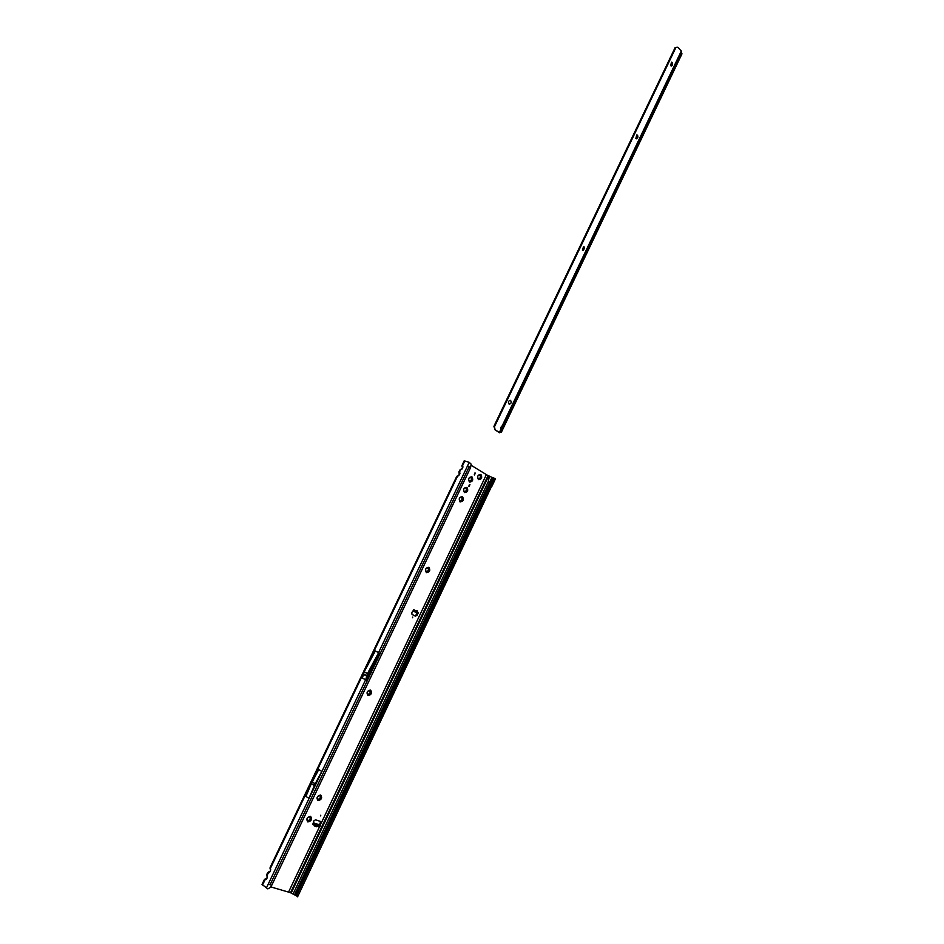 <?xml version="1.0" encoding="UTF-8"?>
<svg xmlns="http://www.w3.org/2000/svg" width="944" height="944" viewBox="0 0 944 944"><rect width="100%" height="100%" fill="white"/><g stroke="black" fill="none" stroke-linecap="round" stroke-linejoin="round"><path stroke-width="1.42" d="M417.626 612.125L417.165 610.65L415.702 610.839L417.213 611.865M416.717 613.069L414.086 611.358L413.496 609.647M417.85 613.529L418.499 612.739L413.873 609.647L411.726 612.739L412.044 614.461L415.631 616.243L417.944 613.647M270.385 870.392L270.137 867.453M267.128 877.224L266.869 874.297L267.612 872.752L269.441 872.61L270.727 869.908L270.126 867.477L456.743 476.378L459.02 474.974M266.81 875.666L266.881 874.274M267.128 877.342L266.869 874.297M266.361 888.056L268.332 883.926L271.695 885.401L270.232 887.525L267.836 888.882L262.031 884.445L264.355 879.572L266.184 879.454L267.471 876.74L267.105 878.014M270.727 869.908L270.409 868.374L457.533 476.154L458.819 475.564L459.999 473.097L459.044 471.563L459.162 472.873L460.778 469.286L461.982 468.743M459.999 473.097L459.598 474.443L459.138 473.038L459.103 474.926L459.598 474.466M458.926 472.035L459.716 470.147L461.793 469.333L462.973 466.867L462.005 465.357L462.123 466.643L464.778 460.979L464.129 460.908L461.887 465.793M461.887 465.947L462.1 466.808M307.862 821.964C305.974 819.168 306.883 817.28 310.552 816.289C312.429 819.085 311.532 820.973 307.862 821.964M309.549 816.843C307.272 817.315 306.576 818.542 307.496 820.525L307.744 820.643C310.021 820.171 310.706 818.944 309.797 816.961L309.549 816.843M317.998 800.642C316.134 797.822 317.031 795.934 320.677 795.001C322.529 797.822 321.633 799.698 317.998 800.642M319.674 795.556C317.385 796.028 316.712 797.255 317.656 799.238L317.868 799.344C320.158 798.872 320.83 797.645 319.886 795.662L319.674 795.556M367.959 695.551C366.201 692.577 367.074 690.748 370.579 690.029C372.325 692.99 371.452 694.831 367.959 695.551M369.564 690.63C367.251 691.055 366.65 692.282 367.747 694.3L367.806 694.324C370.107 693.887 370.721 692.66 369.611 690.654L369.564 690.63M426.381 572.642C424.753 569.515 425.602 567.733 428.93 567.273C430.57 570.388 429.721 572.182 426.381 572.642M427.903 567.91L427.774 567.851C425.614 568.335 425.083 569.551 426.204 571.509L426.334 571.568C428.493 571.085 429.013 569.869 427.903 567.91M460.023 501.889C458.454 498.68 459.28 496.922 462.525 496.615C464.094 499.813 463.256 501.571 460.023 501.889M460.011 500.898L460.047 500.91C462.088 500.391 462.572 499.187 461.498 497.276L461.25 497.169C459.221 497.689 458.737 498.904 459.811 500.804L460.011 500.898C462.041 500.379 462.525 499.164 461.451 497.252L461.262 497.169M464.448 492.579C462.879 489.37 463.716 487.611 466.95 487.316C468.507 490.526 467.669 492.284 464.448 492.579M465.911 487.977L465.663 487.871C463.634 488.39 463.162 489.606 464.236 491.505L464.483 491.623C466.501 491.092 466.985 489.889 465.911 487.977M469.451 482.065C467.894 478.832 468.72 477.086 471.941 476.803C473.487 480.036 472.661 481.782 469.451 482.065M470.914 477.475L470.643 477.357C468.637 477.888 468.165 479.104 469.239 480.992L469.498 481.11C471.504 480.579 471.976 479.375 470.914 477.475M478.455 479.67C476.921 476.449 477.747 474.714 480.933 474.443C482.455 477.652 481.629 479.399 478.455 479.67M478.455 478.714L478.466 478.714C480.484 478.195 480.956 476.991 479.906 475.103L479.623 474.985C477.652 475.516 477.192 476.732 478.242 478.608L478.514 478.726C480.437 478.183 480.909 476.98 479.859 475.092L479.635 474.985M469.923 484.508L469.144 486.49L469.923 484.508M475.339 473.097L474.431 475.009L475.339 473.097M307.496 820.525L307.697 820.619C309.951 820.171 310.647 818.955 309.797 816.961M317.656 799.238L317.833 799.32C320.075 798.884 320.759 797.656 319.886 795.662M367.747 694.3L367.759 694.3C370.036 693.899 370.65 692.684 369.623 690.654M426.334 571.568L426.287 571.545C428.446 571.073 428.977 569.857 427.868 567.899L427.785 567.851M469.498 481.11L469.451 481.098C471.457 480.567 471.929 479.351 470.867 477.463L470.643 477.357M464.483 491.623L464.436 491.6C466.466 491.081 466.938 489.865 465.864 487.965L465.663 487.871M320.771 815.238L320.464 815.899L320.771 815.238M412.799 617.034L412.493 617.671L412.799 617.034M320.158 825.375L320.995 821.61L315.556 819.817L313.915 820.808L312.759 824.49L314.281 823.097L318.883 824.619M318.612 826.212L319.355 826.46M468.838 486.266L469.428 484.449M474.266 474.856L474.844 473.038M415.136 615.995L417.295 613.364M319.556 824.973L320.641 821.481M315.166 823.416L317.337 824.442M314.494 824.549L314.116 825.634L313.915 824.159L319.804 826.46M296.44 895.821L290.516 892.682L488.024 475.634L471.221 465.333M270.68 886.876L290.516 892.682M418.275 612.562L417.602 612.066M271.695 885.401L470.56 467.646L467.433 466.088L469.215 462.336L464.778 460.979M366.331 680.105L379.287 652.953L366.331 680.105M321.762 771.449L318.753 769.549L311.39 783.544L305.95 796.406L308.924 798.376L321.762 771.449L315.143 783.886L308.924 798.376M268.332 883.926L365.599 679.786L362.378 678.099L364.195 671.809L375.311 650.971L378.65 652.623L367.464 673.615L365.682 679.833L378.65 652.623M488.024 475.634L494.29 478.337M469.215 462.336L471.162 464.165L470.56 467.646M293.041 894.11L488.26 481.605L489.452 476.13M491.966 477.546L489.558 482.396L488.26 481.605M295.212 894.888L492.284 477.699M495.293 478.608L493.677 480.213L492.756 479.941L494.408 478.242L495.364 478.844M490.172 482.679L492.485 477.782M297.596 896.776L491.741 485.959L297.596 896.776L296.286 895.219L297.266 896.717M492.756 479.941L296.286 895.219M296.428 893.838L297.006 895.703M489.806 484.874L490.585 485.157L297.148 894.322M493.677 480.213L490.585 485.157L491.741 485.959L495.411 478.75M415.384 610.874L413.531 609.635M462.973 466.867L462.631 468M461.793 469.333L459.716 470.147M459.162 472.873L459.657 474.23M458.819 475.564L456.743 476.378M265.63 878.581L264.355 879.572M262.467 885.024L265.736 878.534M266.184 879.454L266.715 878.439L265.5 878.793M267.128 877.365L266.94 878.321M268.887 871.76L267.612 872.752M267.471 876.74L267.152 875.206L268.981 871.713M269.441 872.61L269.984 871.607L268.757 871.973M493.712 478.809L494.621 479.127M313.797 824.183L313.585 823.262M414.735 610.52L414.227 611.441L415.572 612.326M414.298 610.095L413.507 610.178M415.49 610.674L417.295 611.087M315.685 825.257L314.399 825.835L316.724 826.755L318.447 826.165L316.936 826.625M502.09 426.063L681.533 51.542L678.311 47.578L676.99 47.235M500.627 428.198L501.512 426.251M510.256 400.339L510.598 400.492C511.613 402.356 511.188 403.584 509.312 404.15L509.359 404.162C511.235 403.595 511.66 402.368 510.645 400.504L510.256 400.339C508.379 400.917 507.955 402.132 508.969 403.997L509.359 404.162M583.51 246.585L584.619 248.248L583.014 250.455L584.088 246.844L583.51 246.585L582.483 250.195L583.062 250.455M636.752 134.909L635.878 138.497L636.563 138.803L637.448 135.228L636.752 134.909L637.861 136.113L637.778 137.623L636.516 138.803M671.467 62.127L672.529 63.118L672.506 64.959L671.385 66.033L672.222 62.469L671.467 62.127L670.688 65.679L671.432 66.033M675.845 47.625L677.32 47.235L675.102 47.637L675.845 47.625L494.526 426.617L495.045 429.803L499.518 432.753L500.226 431.632L681.249 52.498L681.957 53.879L501.276 432.423L500.108 431.75M499.494 432.694L500.839 428.93M501.24 432.446L681.875 53.43M494.526 426.617L493.936 426.452L494.621 424.812L675.102 47.637M495.045 429.803L493.936 426.452M495.494 429.933L499.175 432.411M672.447 65.124L672.494 63.012M637.743 137.741L637.849 136.066M681.249 52.498L681.533 51.542M582.885 250.42L584.383 247.281M636.256 138.744L637.719 135.7M582.365 250.089L583.958 246.762M635.772 138.367L637.318 135.145M417.814 613.506L418.322 612.585M270.114 867.524L270.067 868.846M315.556 823.534L314.411 823.168M319.19 824.714L318.057 824.348M416.87 613.175L415.997 612.609M316.724 826.755L314.269 825.965L316.405 824.348M486.266 474.82L321.196 823.192L320.594 822.779M319.615 826.543L288.687 891.797M270.043 884.823L469.109 466.832M378.568 652.587L467.433 466.088M291.141 893.166L488.732 475.859M491.081 479.257L294.611 894.582M296.345 894.11L297.065 894.593M416.469 615.122L417.106 615.417M362.413 677.981L365.717 679.715M363.098 674.264L366.402 675.987M363.251 673.792L366.567 675.515M364.16 671.892L367.464 673.615M364.195 671.809L367.511 673.532M311.355 783.626L314.352 785.561M311.39 783.544L314.387 785.479M312.157 781.962L315.143 783.886M312.193 781.88L315.19 783.803M462.123 466.643L462.584 468.189M320.181 825.575L319.709 826.566M315.497 823.911L315.025 824.914M416.481 612.656L416.988 611.736M416.965 612.939L417.472 612.031M502.208 426.074L681.332 50.976M499.518 432.741L501.122 429.367M681.226 52.392L500.025 431.892M314.281 823.097L315.379 823.463M317.975 824.301L319.06 824.655M416.776 613.116L415.95 612.573M415.466 612.267L414.086 611.358M458.926 472.189L459.15 473.062M495.447 478.82L491.966 486.195M320.417 825.599L319.945 826.602M417.991 613.647L418.499 612.739"/></g></svg>
